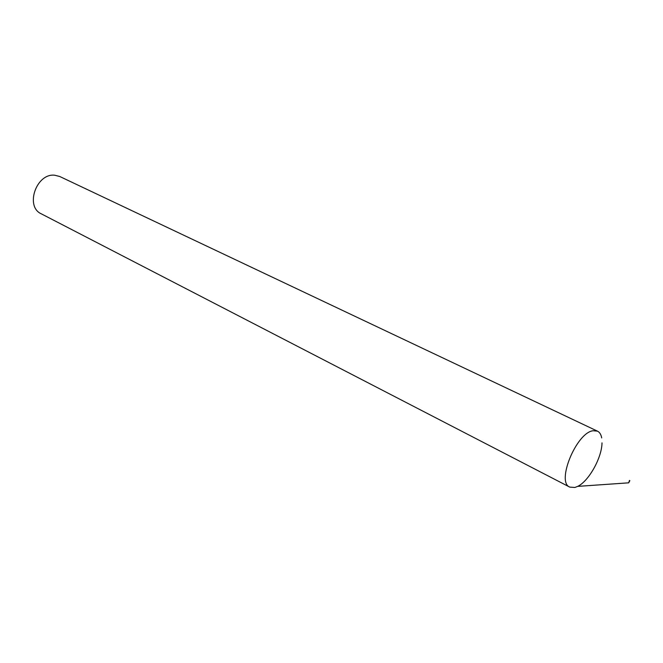 <?xml version="1.0" encoding="UTF-8"?>
<svg xmlns="http://www.w3.org/2000/svg" width="663" height="663" viewBox="0 0 663 663"><rect width="100%" height="100%" fill="white"/><g stroke="black" fill="none" stroke-linecap="round" stroke-linejoin="round"><path stroke-width="0.99" d="M628.657 482.871L629.842 480.683L629.485 480.402L628.657 482.871M601.697 437.911C601.059 434.48 599.65 432.226 597.462 431.149L593.136 430.735C576.503 432.475 556.025 482.142 569.757 487.106L574.854 487.479L577.697 486.377C588.827 481.123 601.863 457.735 602.012 442.859M597.462 431.149L59.786 176.515L54.764 175.231C36.39 172.919 24.738 206.616 41.305 213.834L569.757 487.106M628.441 482.846L577.697 486.377"/></g></svg>
